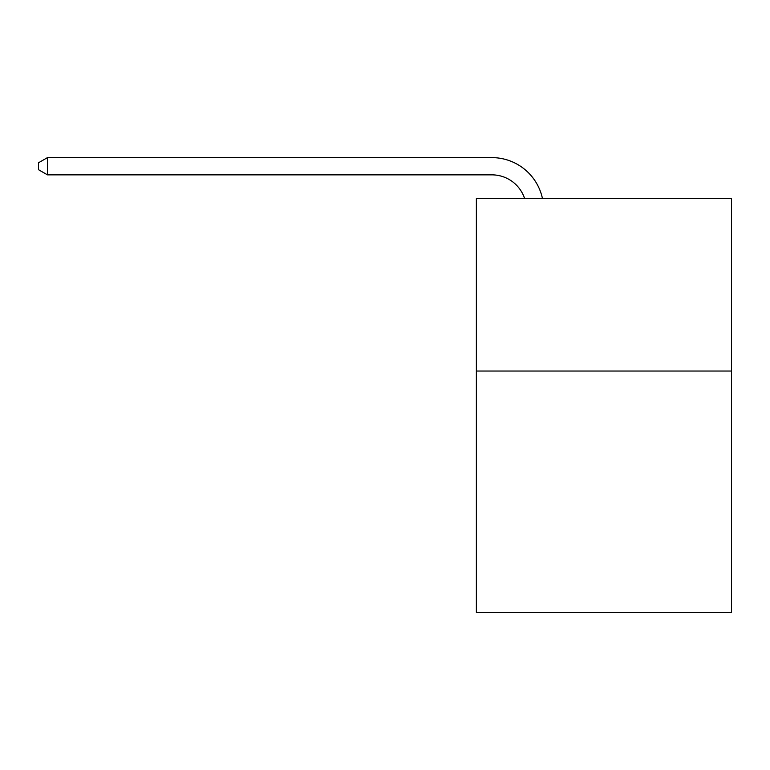 <?xml version="1.0" encoding="UTF-8"?>
<svg xmlns="http://www.w3.org/2000/svg" width="770" height="770" viewBox="0 0 770 770"><rect width="100%" height="100%" fill="white"/><g stroke="black" fill="none" stroke-linecap="round" stroke-linejoin="round"><path stroke-width="1.16" d="M731.5 371.034L731.5 612.381L476.37 612.381L476.37 198.65L731.5 198.65L731.5 371.034L476.37 371.034M491.876 157.619L47.461 157.619L491.876 157.619A51.715 51.715 132.3 0 1 542.484 198.65M524.659 198.65A34.477 34.477 -47.7 0 0 491.876 174.857L47.461 174.857L38.5 169.689L38.5 162.788L47.461 157.619L47.461 174.857"/></g></svg>
